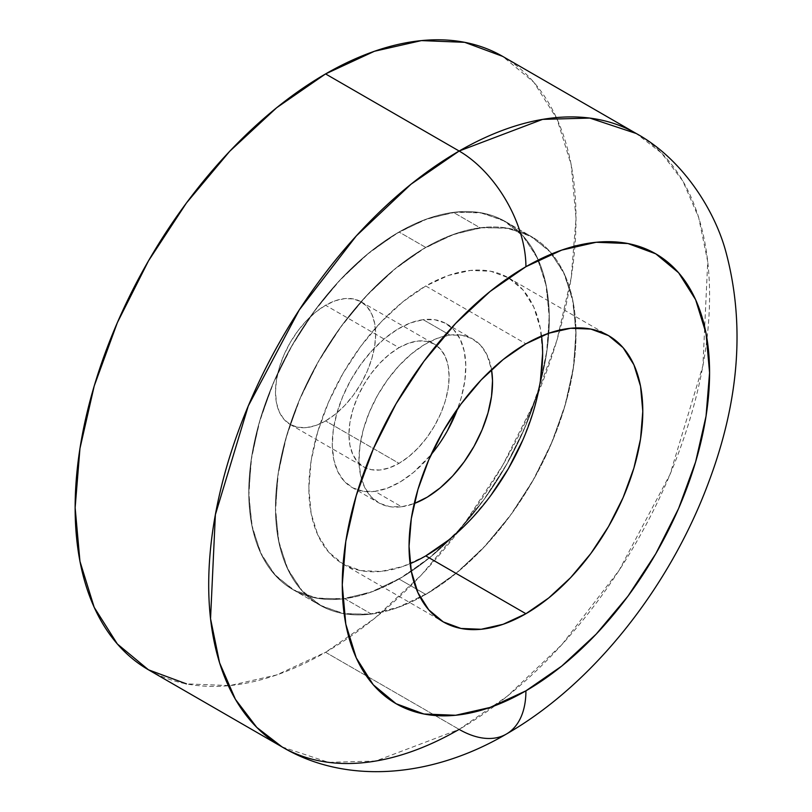 <?xml version="1.0" encoding="UTF-8"?>
<svg xmlns="http://www.w3.org/2000/svg" width="812" height="812" viewBox="0 0 812 812"><rect width="100%" height="100%" fill="white"/><g stroke="black" fill="none" stroke-linecap="round" stroke-linejoin="round"><path stroke-width="0.61" stroke-dasharray="4.06 3.04" d="M148.494 669.819A354.164 204.482 120 0 0 325.571 652.28L459.145 729.389A94.446 54.526 -120 0 0 506.363 734.068M325.571 420.931A70.837 40.894 120 0 0 371.845 358.518A70.837 40.894 120 0 0 360.995 301.749A70.837 40.894 120 0 0 325.571 305.261L399.037 347.678A70.837 40.894 -60 0 1 434.45 344.166A70.837 40.894 -60 0 1 445.311 400.925A70.837 40.894 -60 0 1 399.037 463.347L325.571 420.931L399.037 463.347L408.812 456.598L418.2 447.879L426.868 437.536L434.45 425.955L440.683 413.602L445.311 400.925L448.163 388.43L449.127 376.595L448.163 365.867L445.311 356.661L440.683 349.333L434.45 344.166L426.868 341.355L418.2 341.01L408.812 343.141L399.037 347.678L389.263 354.428L379.874 363.147L371.206 373.49L363.624 385.061L357.392 397.423L352.763 410.09L349.911 422.585L348.947 434.43L349.911 445.159L352.763 454.355L357.392 461.683L363.624 466.849L371.206 469.661L379.874 470.006L389.263 467.874L399.037 463.347A70.837 40.894 -60 0 1 363.624 466.849A70.837 40.894 -60 0 1 352.763 410.09A70.837 40.894 -60 0 1 399.037 347.678L325.571 305.261A70.837 40.894 120 0 0 279.298 367.684A70.837 40.894 120 0 0 290.158 424.443A70.837 40.894 120 0 0 325.571 420.931L315.807 425.468L306.408 427.599L297.75 427.254L290.158 424.443L283.926 419.276L279.298 411.948L276.456 402.742L275.491 392.013L276.456 380.178L279.298 367.684L283.926 355.006L290.158 342.654L297.75 331.073L306.408 320.73L315.807 312.011L325.571 305.261L335.346 300.734L344.745 298.603L353.403 298.948L360.995 301.749L367.217 306.926L371.845 314.244L374.697 323.45L375.662 334.179L374.697 346.024L371.845 358.518L367.217 371.185L360.995 383.548L353.403 395.119L344.745 405.462L335.346 414.181L325.571 420.931M399.037 579.017A212.5 122.693 120 0 0 537.859 391.76A212.5 122.693 120 0 0 505.287 221.473A212.5 122.693 120 0 0 399.037 231.999L425.752 247.427A212.5 122.693 -60 0 1 532.002 236.901A212.5 122.693 -60 0 1 564.573 407.177A212.5 122.693 -60 0 1 425.752 594.435L399.037 579.017L425.752 594.435L455.065 574.186L483.252 548.029L509.225 517L532.002 482.277L550.688 445.199L564.573 407.177L573.12 369.693L576.012 334.179L573.12 301.993L564.573 274.385L550.688 252.4L532.002 236.901L509.225 228.466L483.252 227.431L455.065 233.836L425.752 247.427L396.439 267.686L368.252 293.832L342.268 324.861L319.502 359.584L300.816 396.672L286.93 434.684L278.374 472.168L275.491 507.683L278.374 539.868L286.93 567.476L300.816 589.461L319.502 604.96L342.268 613.395L368.252 614.43L396.439 608.026L425.752 594.435A212.5 122.693 -60 0 1 319.502 604.96A212.5 122.693 -60 0 1 286.93 434.684A212.5 122.693 -60 0 1 425.752 247.427L399.037 231.999A212.5 122.693 120 0 0 260.216 419.256A212.5 122.693 120 0 0 292.787 589.542A212.5 122.693 120 0 0 399.037 579.017L369.724 592.608L341.537 599.012L315.553 597.977L292.787 589.542L274.101 574.033L260.216 552.058L251.659 524.44L248.776 492.265L251.659 456.75L260.216 419.256L274.101 381.244L292.787 344.166L315.553 309.443L341.537 278.404L369.724 252.258L399.037 231.999L428.35 218.408L456.537 212.013L482.521 213.048L505.287 221.483L523.973 236.982L537.859 258.967L546.415 286.575L549.298 318.761L546.415 354.276L537.859 391.76L523.973 429.771L505.287 466.859L482.521 501.583L456.537 532.611L428.35 558.757L399.037 579.017M541.563 335.995A165.283 95.42 120 0 0 508.393 277.795A165.283 95.42 120 0 0 425.752 285.986L525.922 343.821L425.752 285.986A165.283 95.42 120 0 0 317.776 431.629A165.283 95.42 120 0 0 343.111 564.066A165.283 95.42 120 0 0 410.111 563.701M282.058 746.928L328.495 762.346L375.662 761.047L459.145 729.389L507.256 696.229L561.955 644.535L619.059 570.43L670.001 474.482L702.908 365.735L707.739 261.728L698.685 217.575L682.841 181.056L661.506 153.021L636.222 133.493A354.164 204.482 -60 0 1 690.515 417.297A354.164 204.482 -60 0 1 459.145 729.389L325.571 652.28L374.433 618.511L421.418 574.937L464.708 523.212L502.658 465.337L533.809 403.534L556.951 340.177L571.201 277.704L576.012 218.509L571.201 164.877L556.951 118.856L533.809 82.215L502.658 56.383A354.164 204.482 120 0 1 556.951 340.177A354.164 204.482 120 0 1 325.571 652.28L276.719 674.924L229.735 685.592L186.445 683.866M425.752 555.885L402.945 566.451L381.021 571.435L360.822 570.623L343.111 564.066L328.576 552.008L317.776 534.915L311.128 513.438L308.885 488.408L311.128 460.78L317.776 431.629L328.576 402.062L343.111 373.215L360.822 346.216L381.021 322.08L402.945 301.739L425.752 285.986L448.549 275.41L470.473 270.437L490.681 271.238L508.393 277.795L522.928 289.854L533.728 306.956L540.376 328.424L542.619 353.453M540.376 381.082L533.728 410.243L522.928 439.799M490.681 495.655L470.473 519.792L448.549 540.122M423.184 319.674A94.446 54.526 120 0 0 343.09 395.698A94.446 54.526 120 0 0 351.819 487.301A94.446 54.526 120 0 0 374.89 491.351L401.595 506.769A94.446 54.526 -60 0 1 378.524 502.719A94.446 54.526 -60 0 1 369.805 411.116A94.446 54.526 -60 0 1 449.899 335.092L423.184 319.674L410.578 322.892L397.525 329.286L384.523 338.614L372.089 350.51L360.68 364.517L350.754 380.107L342.684 396.672L336.777 413.572L333.255 430.157L332.27 445.808L333.854 459.897L337.934 471.904L344.369 481.364L352.895 487.9L363.208 491.27L374.89 491.351L387.497 488.124L400.549 481.729L413.552 472.401L431.081 454.659A94.446 54.526 120 0 1 374.89 491.351L401.595 506.769L414.232 503.541A94.446 54.526 -60 0 1 401.595 506.769L389.912 506.698L379.61 503.318L371.074 496.782L364.649 487.332L360.558 475.324L358.985 461.226L359.97 445.585L363.492 428.99L369.399 412.09L377.468 395.525L387.395 379.945L398.804 365.938L411.237 354.042L424.24 344.714L437.292 338.32L449.899 335.092A94.446 54.526 -60 0 1 472.97 339.142A94.446 54.526 -60 0 1 491.534 369.653L486.855 354.539L480.42 345.08L471.894 338.543L461.581 335.173L449.899 335.092L423.184 319.674L434.867 319.745L445.179 323.125L453.705 329.662L460.14 339.111L464.22 351.119L465.804 365.217L464.819 380.858L461.297 397.454L457.633 408.69A94.446 54.526 120 0 0 446.255 323.714A94.446 54.526 120 0 0 423.184 319.674M371.409 614.065L344.694 598.647A212.5 122.693 120 0 0 524.917 427.589A212.5 122.693 120 0 0 505.287 221.473A212.5 122.693 120 0 0 453.38 212.368L480.085 227.796A212.5 122.693 -60 0 1 532.002 236.901A212.5 122.693 -60 0 1 551.622 443.007A212.5 122.693 -60 0 1 371.409 614.065L345.12 613.892L321.938 606.31L302.734 591.593L288.27 570.328L279.074 543.309L275.532 511.601L277.745 476.4L285.662 439.069L298.948 401.037L317.116 363.776L339.457 328.708L365.116 297.182L393.099 270.416L422.341 249.436L451.716 235.044L480.085 227.796L506.373 227.969L529.566 235.561L548.76 250.269L563.234 271.543L572.419 298.552L575.972 330.271L573.749 365.471L565.842 402.803L552.546 440.825L534.377 478.085L512.037 513.154L486.388 544.679L458.394 571.445L429.152 592.425L399.788 606.818L371.409 614.065A212.5 122.693 -60 0 1 319.502 604.96A212.5 122.693 -60 0 1 299.872 398.854A212.5 122.693 -60 0 1 480.085 227.796L453.38 212.368L479.659 212.541L502.851 220.133L522.045 234.851L536.519 256.115L545.705 283.134L549.257 314.843L547.034 350.043L539.127 387.375L525.831 425.407L507.673 462.667L485.332 497.736L459.673 529.251L431.69 556.027L402.447 577.007L373.073 591.4L344.694 598.647L318.405 598.474L295.223 590.882L276.019 576.175L261.555 554.9L252.37 527.891L248.817 496.173L251.04 460.972L258.947 423.641L272.243 385.619L290.402 348.358L312.742 313.29L338.401 281.764L366.385 254.998L395.627 234.018L425.001 219.626L453.38 212.368A212.5 122.693 120 0 0 273.157 383.426A212.5 122.693 120 0 0 292.787 589.542A212.5 122.693 120 0 0 344.694 598.647L371.409 614.065M437.384 446.498L447.321 430.908M360.995 301.749L434.45 344.166M505.287 221.473L532.002 236.901L505.287 221.473M508.393 277.795L608.564 335.63M343.111 564.066L443.281 621.901M292.787 589.542L319.502 604.96L292.787 589.542M290.158 424.443L363.624 466.849M351.819 487.301L378.524 502.719M446.255 323.714L472.97 339.142"/><path stroke-width="1.22" d="M506.363 734.068C593.521 684.09 669.971 586.761 708.774 481.912C739.448 400.275 745.142 323.541 725.857 251.73C714.499 209.537 681.978 158.543 636.222 133.493L502.658 56.373L464.708 42.325L421.418 40.6L374.433 51.268L325.571 73.922L459.145 151.032A354.164 204.482 -60 0 1 636.222 133.493L589.786 118.075L542.619 119.374L459.145 151.032A94.446 54.526 60 0 1 525.922 266.701A259.728 149.956 -60 0 1 709.576 372.738A259.728 149.956 -60 0 1 525.922 690.829A259.728 149.956 -60 0 1 342.268 584.802A259.728 149.956 -60 0 1 525.922 266.701A94.446 54.526 -120 0 0 459.145 151.032L411.034 184.192L356.326 235.886L299.222 309.991L248.279 405.939L215.373 514.686L210.541 618.693L219.595 662.846L235.439 699.365L256.775 727.4L282.058 746.928C345.739 784.808 431.304 778.16 506.363 734.068A94.446 54.526 -120 0 0 525.922 690.829A94.446 54.526 60 0 1 506.363 734.068A94.446 54.526 60 0 1 459.145 729.389A354.164 204.482 -60 0 1 282.058 746.928A354.164 204.482 -60 0 1 227.766 463.124A354.164 204.482 -60 0 1 459.145 151.032L325.571 73.922A354.164 204.482 120 0 0 94.202 386.015A354.164 204.482 120 0 0 148.494 669.819L186.445 683.866M410.111 563.701A165.283 95.42 120 0 0 425.752 555.885L525.922 613.72A165.283 95.42 -60 0 1 443.281 621.901A165.283 95.42 -60 0 1 417.947 489.463A165.283 95.42 -60 0 1 525.922 343.821L503.125 359.574L481.201 379.914L460.993 404.051L443.281 431.05L428.746 459.897L417.947 489.463L411.298 518.614L409.055 546.243L411.298 571.272L417.947 592.75L428.746 609.842L443.281 621.901L460.993 628.458L481.201 629.27L503.125 624.286L525.922 613.72L548.719 597.957L570.643 577.626L590.852 553.49L608.564 526.481L623.098 497.634L633.898 468.077L640.546 438.916L642.789 411.298L640.546 386.258L633.898 364.791L623.098 347.688L608.564 335.63L590.852 329.073L570.643 328.271L548.719 333.245L525.922 343.821A165.283 95.42 -60 0 1 608.564 335.63A165.283 95.42 -60 0 1 633.898 468.067A165.283 95.42 -60 0 1 525.922 613.72L425.752 555.885A165.283 95.42 120 0 0 541.563 335.995M525.922 266.701L561.752 250.096L596.201 242.27L627.96 243.539L655.781 253.841L678.629 272.791L695.6 299.658L706.044 333.407L709.576 372.738L706.044 416.15L695.6 461.957L678.629 508.424L655.781 553.743L627.96 596.181L596.201 634.111L561.752 666.073L525.922 690.829L490.093 707.445L455.644 715.27L423.894 714.002L396.063 703.699L373.226 684.749L356.255 657.882L345.8 624.134L342.268 584.802L345.8 541.391L356.255 495.574L373.226 449.107L396.063 403.787L423.894 361.35L455.644 323.42L490.093 291.467L525.922 266.701M542.619 353.453L540.376 381.082M522.928 439.799L508.393 468.646L490.681 495.655M448.549 540.122L425.752 555.885M502.658 56.373A354.164 204.482 120 0 0 325.571 73.922L276.719 107.681L229.735 151.265L186.445 202.98L148.494 260.855L117.344 322.658L94.202 386.015L79.952 448.488L75.14 507.683L79.952 561.325L94.202 607.346L117.344 643.977L148.494 669.819L282.058 746.928M447.321 430.908L457.633 408.69A94.446 54.526 120 0 1 431.081 454.659L437.384 446.498M414.211 503.552L427.264 497.157L440.256 487.829L452.7 475.933L464.099 461.916L474.035 446.336L482.105 429.771L488.012 412.872L491.524 396.286L492.519 380.635L491.534 369.653A94.446 54.526 -60 0 1 414.232 503.541"/></g></svg>
